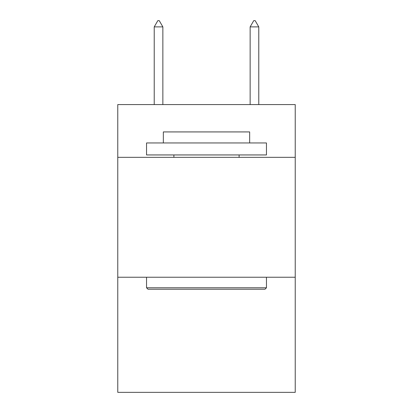<?xml version="1.0" encoding="UTF-8"?>
<svg xmlns="http://www.w3.org/2000/svg" width="413" height="413" viewBox="0 0 413 413"><rect width="100%" height="100%" fill="white"/><g stroke="black" fill="none" stroke-linecap="round" stroke-linejoin="round"><path stroke-width="0.62" d="M295.228 157.338L295.228 104.582L117.772 104.582L117.772 157.338L295.228 157.338L295.228 392.35L117.772 392.35L117.772 157.338M295.228 277.242L117.772 277.242M147.988 289.234L146.548 287.794L266.452 287.794L265.012 289.234L147.988 289.234M266.452 142.95L266.452 154.942L146.548 154.942L146.548 142.95L266.452 142.95M163.336 142.95L163.336 131.923L249.664 131.923L249.664 142.95M266.452 277.242L266.452 287.794M146.548 277.242L146.548 287.794M239.112 154.942L239.112 157.338M173.888 154.942L173.888 157.338M162.856 26.886L159.258 20.65L157.818 20.65L154.225 26.886L162.856 26.886L162.856 104.582M154.225 26.886L154.225 104.582M253.742 20.65L255.182 20.65L258.775 26.886L250.144 26.886L253.742 20.65M258.775 104.582L258.775 26.886M250.144 104.582L250.144 26.886"/></g></svg>
